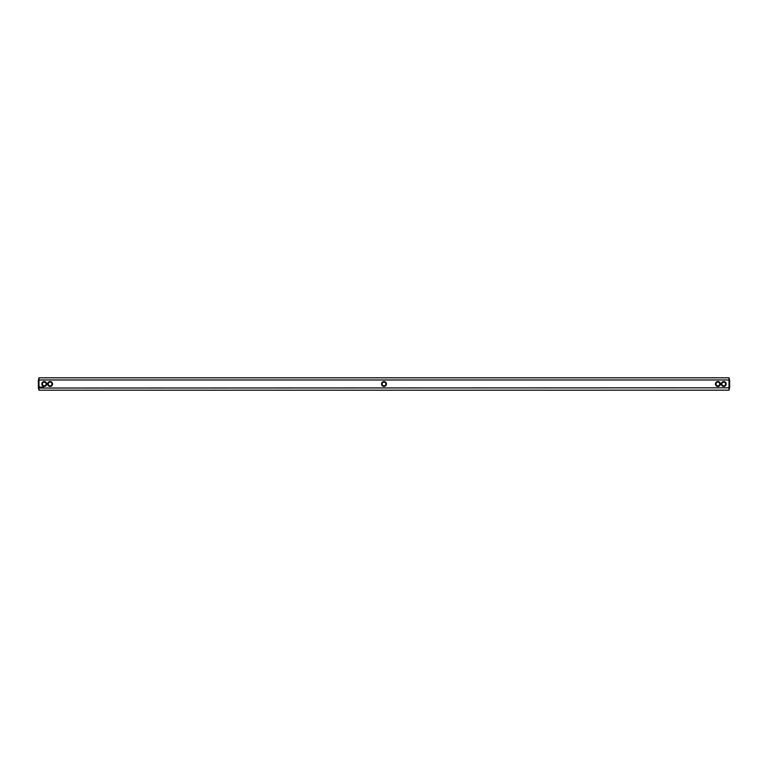 <?xml version="1.0" encoding="UTF-8"?>
<svg xmlns="http://www.w3.org/2000/svg" width="768" height="768" viewBox="0 0 768 768"><rect width="100%" height="100%" fill="white"/><g stroke="black" fill="none" stroke-linecap="round" stroke-linejoin="round"><path stroke-width="1.15" d="M38.966 377.818L38.966 379.958L38.4 380.179L38.966 377.818L729.034 377.818L729.034 379.958L38.966 379.958L38.966 388.042L729.6 387.821L729.034 390.182L729.034 379.958L729.6 380.179L729.034 377.818M38.966 390.182L38.4 387.821L38.966 388.042L38.966 390.182L729.034 390.182M721.306 384A2.438 2.438 0 0 0 724.963 386.112A2.438 2.438 0 0 0 724.963 381.888A2.438 2.438 0 0 0 721.306 384M715.45 384A2.438 2.438 0 0 0 719.107 386.112A2.438 2.438 0 0 0 719.107 381.888A2.438 2.438 0 0 0 715.45 384M384 381.562A2.438 2.438 0 0 0 381.562 384A2.438 2.438 0 0 0 384 386.438A2.438 2.438 0 0 0 386.438 384A2.438 2.438 0 0 0 384 381.562M42.874 387.024L42.874 387.542L42.874 387.024M43.344 387.024L43.056 387.542L43.344 387.024M42.25 387.043L41.866 387.542L42.25 387.043M42.73 387.024L42.442 387.542L42.73 387.024M41.414 387.024L41.702 387.542L41.414 387.024M39.638 386.851L39.888 387.744L40.262 387.197L39.638 386.851M52.55 384A2.438 2.438 0 0 0 48.893 381.888A2.438 2.438 0 0 0 48.893 386.112A2.438 2.438 0 0 0 52.55 384M46.694 384A2.438 2.438 0 0 0 43.037 381.888A2.438 2.438 0 0 0 43.037 386.112A2.438 2.438 0 0 0 46.694 384M729.6 380.179L729.6 387.821M38.4 387.821L38.4 380.179M384 382.128A1.872 1.872 0 0 0 382.128 384A1.872 1.872 0 0 0 384 385.872A1.872 1.872 0 0 0 385.872 384A1.872 1.872 0 0 0 384 382.128M51.994 384A1.872 1.872 0 0 0 49.181 382.378A1.872 1.872 0 0 0 49.181 385.622A1.872 1.872 0 0 0 51.994 384M716.006 384A1.872 1.872 0 0 0 718.819 385.622A1.872 1.872 0 0 0 718.819 382.378A1.872 1.872 0 0 0 716.006 384M721.872 384A1.872 1.872 0 0 0 724.675 385.622A1.872 1.872 0 0 0 724.675 382.378A1.872 1.872 0 0 0 721.872 384M46.128 384A1.872 1.872 0 0 0 43.325 382.378A1.872 1.872 0 0 0 43.325 385.622A1.872 1.872 0 0 0 46.128 384"/></g></svg>
